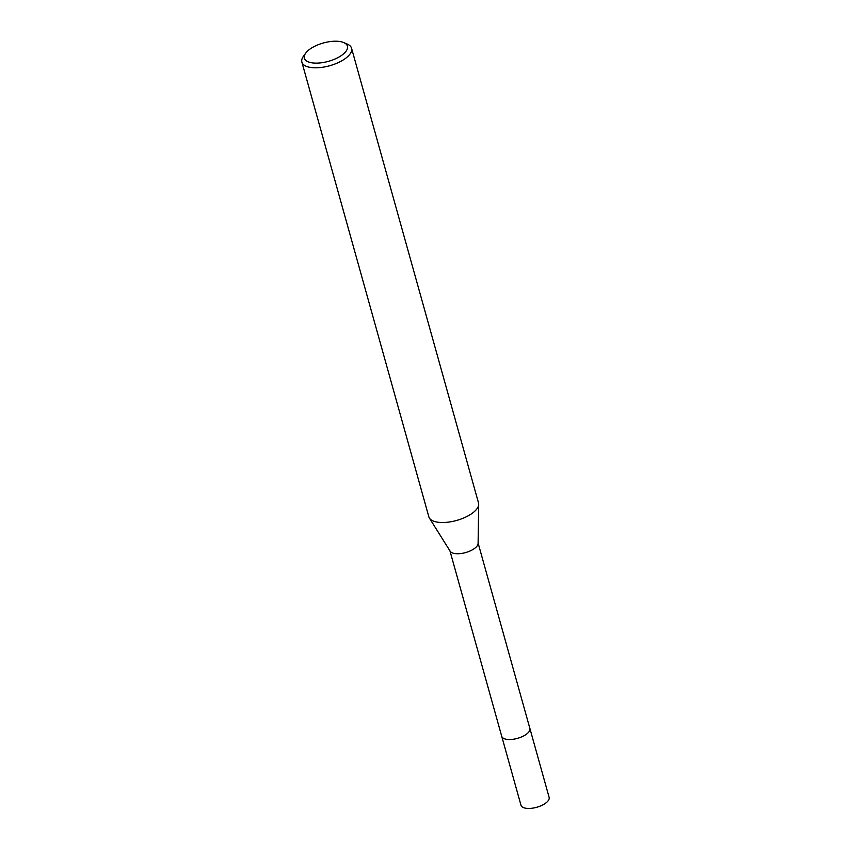 <?xml version="1.0" encoding="UTF-8"?>
<svg xmlns="http://www.w3.org/2000/svg" width="851" height="851" viewBox="0 0 851 851"><rect width="100%" height="100%" fill="white"/><g stroke="black" fill="none" stroke-linecap="round" stroke-linejoin="round"><path stroke-width="1.28" d="M478.102 543.034L529.875 728.435A14.616 6.223 164.4 0 1 528.588 732.243A14.616 6.223 164.4 0 1 513.493 739.211A14.616 6.223 164.4 0 1 501.728 736.285A14.627 6.223 164.4 0 1 501.665 736.094M529.833 728.286A14.616 6.223 164.4 0 1 528.599 732.243A14.616 6.223 164.4 0 1 513.323 739.242A14.616 6.223 164.4 0 1 501.686 736.147M343.676 42.55L347.251 44.071A25.785 10.978 164.4 0 1 351.559 48.23L478.517 502.941A25.785 10.978 164.4 0 1 478.688 504.313L478.102 543.438A14.616 6.223 164.4 0 1 476.72 546.47A14.616 6.223 164.4 0 1 462.497 553.288A14.616 6.223 164.4 0 1 450.168 551.235L429.404 518.078A25.785 10.978 164.4 0 1 428.84 516.812L301.882 62.102A25.785 10.978 164.4 0 1 303.413 56.304L305.69 53.156A22.349 9.521 164.4 0 1 306.317 52.347A22.349 9.521 164.4 0 1 343.676 42.55A22.349 9.521 164.4 0 1 345.442 51.985A22.349 9.521 164.4 0 1 317.274 63.112A22.349 9.521 164.4 0 1 305.69 53.156M478.688 504.313A25.785 10.978 164.4 0 1 476.252 509.664A25.785 10.978 164.4 0 1 451.158 521.706A25.785 10.978 164.4 0 1 429.404 518.078M351.559 48.23A25.785 10.978 164.4 0 1 349.293 54.953A25.785 10.978 164.4 0 1 322.646 67.25A25.785 10.978 164.4 0 1 301.882 62.102M529.811 728.233A14.627 6.223 164.4 0 1 529.886 728.435A14.627 6.223 164.4 0 1 524.056 735.721A14.627 6.223 164.4 0 1 509.685 739.54A14.627 6.223 164.4 0 1 501.718 736.296L449.956 550.895M529.886 728.435L549.118 797.355A14.616 6.223 164.4 0 1 543.3 804.642A14.616 6.223 164.4 0 1 528.939 808.45A14.616 6.223 164.4 0 1 520.972 805.216L501.718 736.296"/></g></svg>
